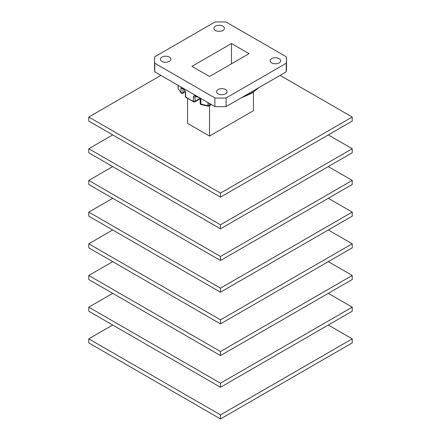 <?xml version="1.0" encoding="UTF-8"?>
<svg xmlns="http://www.w3.org/2000/svg" width="441" height="441" viewBox="0 0 441 441"><rect width="100%" height="100%" fill="white"/><g stroke="black" fill="none" stroke-linecap="round" stroke-linejoin="round"><path stroke-width="0.66" d="M199.012 97.406A1.24 0.507 -71.6 0 1 198.72 97.483L195.76 96.408A1.24 0.573 -68.4 0 1 195.512 95.84C194.249 95.427 193.555 95.807 193.428 96.987L193.428 101.298A44.144 25.484 0 0 1 185.633 96.799L185.633 92.489L184.106 89.258A1.24 0.838 -49.9 0 0 184.332 89.799A1.24 0.838 -49.9 0 1 184.332 89.799L182.425 88.057A1.24 0.876 -44.9 0 1 182.254 87.731M200.848 99.683L200.848 103.988A44.144 25.484 0 0 0 207.987 105.608A1.24 0.287 -80.3 0 0 208.13 106.143L201.057 104.545A1.24 0.452 -74 0 1 200.848 103.988A1.24 0.717 0 0 1 200.159 103.348L200.159 99.038A1.24 0.717 0 0 0 200.848 99.683L200.181 98.084M181.312 87.186L180.97 88.206L180.97 92.516A1.24 0.91 -40.7 0 0 181.141 93.007A1.24 1.24 0 0 0 182.706 93.272A1.24 0.717 -120 0 0 182.96 92.704L185.259 91.375M328.291 325.034L352.221 338.848L352.221 342.905L220.5 418.95L88.779 342.905L88.779 338.848L112.709 325.034M352.221 338.848L220.5 414.893L220.5 418.95M220.5 414.893L88.779 338.848M328.291 293.342L352.221 307.162L352.221 311.214L220.5 387.264L88.779 311.214L88.779 307.162L112.709 293.342M352.221 307.162L220.5 383.207L220.5 387.264M220.5 383.207L88.779 307.162M328.291 261.656L352.221 275.471L352.221 279.528L220.5 355.578L88.779 279.528L88.779 275.471L112.709 261.656M352.221 275.471L220.5 351.521L220.5 355.578M220.5 351.521L88.779 275.471M328.291 229.97L352.221 243.785L352.221 247.842L220.5 323.887L88.779 247.842L88.779 243.785L112.709 229.97M352.221 243.785L220.5 319.835L220.5 323.887M220.5 319.835L88.779 243.785M328.291 198.285L352.221 212.099L352.221 216.156L220.5 292.201L88.779 216.156L88.779 212.099L112.709 198.285M352.221 212.099L220.5 288.144L220.5 292.201M220.5 288.144L88.779 212.099M328.291 166.599L352.221 180.413L352.221 184.47L220.5 260.515L88.779 184.47L88.779 180.413L112.709 166.599M352.221 180.413L220.5 256.458L220.5 260.515M220.5 256.458L88.779 180.413M328.291 134.907L352.221 148.727L352.221 152.779L220.5 228.829L88.779 152.779L88.779 148.727L112.709 134.907M352.221 148.727L220.5 224.772L220.5 228.829M220.5 224.772L88.779 148.727M280.101 75.4L352.221 117.036L352.221 121.093L220.5 197.144L88.779 121.093L88.779 117.036L160.899 75.4M352.221 117.036L220.5 193.086L220.5 197.144M220.5 193.086L88.779 117.036M187.568 98.541L187.568 123.375L209.525 136.049L253.432 110.702L253.432 92.208M271.673 62.903A5.248 3.032 0 0 0 277.389 63.559A5.248 3.032 0 0 0 280.63 60.764A5.248 3.032 0 0 0 275.382 57.732A5.248 3.032 0 0 0 270.135 60.764A5.248 3.032 0 0 0 271.673 62.903M218.108 93.828A5.248 3.032 0 0 0 223.824 94.484A5.248 3.032 0 0 0 227.065 91.689A5.248 3.032 0 0 0 221.817 88.658A5.248 3.032 0 0 0 216.57 91.689A5.248 3.032 0 0 0 218.108 93.828M161.908 61.382A5.248 3.032 0 0 0 167.624 62.038A5.248 3.032 0 0 0 170.865 59.243A5.248 3.032 0 0 0 165.618 56.211A5.248 3.032 0 0 0 160.37 59.243A5.248 3.032 0 0 0 161.908 61.382M215.473 30.457A5.248 3.032 0 0 0 221.189 31.113A5.248 3.032 0 0 0 224.43 28.318A5.248 3.032 0 0 0 219.183 25.286A5.248 3.032 0 0 0 213.935 28.318A5.248 3.032 0 0 0 215.473 30.457M286.237 71.861A65.974 38.091 0 0 0 286.474 68.62L286.474 60.004A65.974 38.091 180 0 1 286.237 63.245L286.237 71.861L226.112 106.573L226.112 97.952A65.974 38.091 180 0 1 214.888 97.952L154.763 63.245A65.974 38.091 180 0 1 154.526 60.004A65.974 38.091 180 0 1 154.763 56.762L214.888 22.05A65.974 38.091 180 0 1 226.112 22.05L286.237 56.762A65.974 38.091 180 0 1 286.474 60.004M286.237 63.245L226.112 97.952M154.526 60.004L154.526 68.62A65.974 38.091 0 0 0 154.763 71.861L214.888 106.573L214.888 97.952M214.888 106.573A65.974 38.091 0 0 0 226.112 106.573M154.763 71.861L154.763 63.245M191.962 66.337L209.525 76.48L249.038 53.664L231.475 43.527L191.962 66.337M231.475 43.527L231.475 63.802M209.525 136.049L209.525 105.669M200.159 99.038C199.74 98.106 199.26 97.588 198.72 97.483L198.72 97.483A1.24 0.507 -71.6 0 1 198.505 97.114M181.141 93.007L178.252 88.757A1.24 0.97 -27.1 0 1 178.17 88.393A44.144 25.484 0 0 0 180.97 92.516A1.24 0.717 180 0 0 182.96 92.704L182.96 88.575M195.512 95.84A44.144 25.484 0 0 0 197.722 96.662M209.216 103.299L209.216 105.427A1.24 0.717 0 0 1 207.987 105.608L207.987 102.588M243.278 96.662A44.144 25.484 0 0 0 258.316 87.98M178.17 85.372L178.17 88.393A1.24 0.717 0 0 1 178.114 88.189A1.24 1.24 0 0 0 178.252 88.757M182.684 87.98A44.144 25.484 0 0 0 184.106 89.258M208.13 106.143A1.24 1.24 0 0 0 208.957 105.994A1.24 0.717 -120 0 0 209.216 105.427L211.063 104.363M195.887 96.458L195.065 96.932L195.065 101.237L199.938 98.426M195.065 96.932A1.24 0.717 180 0 1 193.428 96.987M195.065 101.237A1.24 0.717 180 0 1 193.428 101.298A1.24 0.623 -65.9 0 0 193.682 101.865A1.24 1.24 0 0 0 194.806 101.81A1.24 0.717 -120 0 0 195.065 101.237M185.87 97.356A1.24 0.799 -53.4 0 1 185.633 96.799A1.24 0.717 0 0 1 185.374 96.359A1.24 1.24 0 0 0 185.87 97.356L193.682 101.865M185.374 96.359L185.374 92.048A1.24 0.717 0 0 0 185.633 92.489M182.833 88.454A1.24 0.717 180 0 1 180.97 88.206M208.957 105.994L211.426 104.572M200.159 103.348A1.24 1.24 0 0 0 201.057 104.545M241.326 97.792L251.431 93.437L259.065 87.55M195.76 96.408L195.391 96.32M194.806 101.81L200.104 98.751M185.374 92.048C185.242 90.989 184.895 90.24 184.332 89.799M182.706 93.272L185.347 91.745M178.114 88.189L178.114 85.345"/></g></svg>
